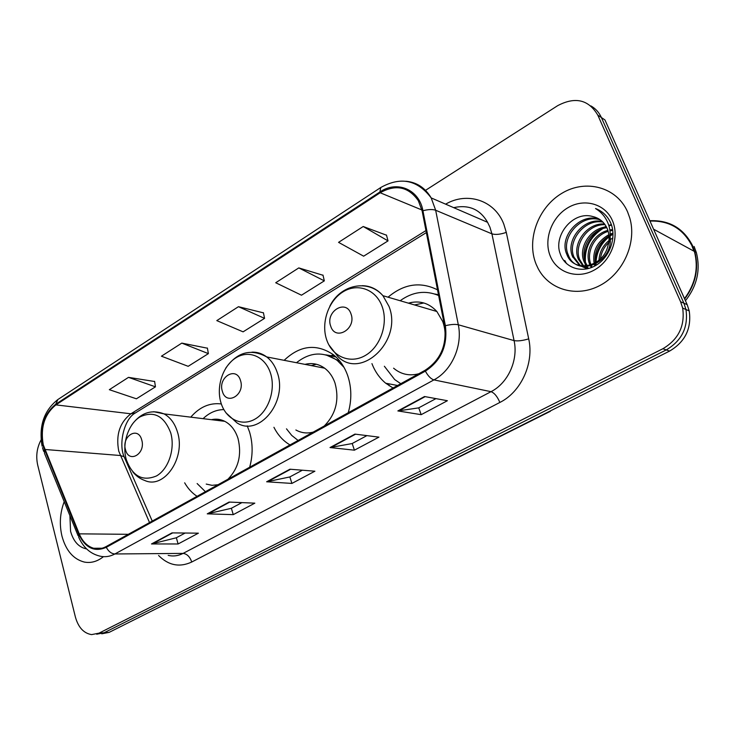 <?xml version="1.0" encoding="UTF-8"?>
<svg xmlns="http://www.w3.org/2000/svg" width="735" height="735" viewBox="0 0 735 735"><rect width="100%" height="100%" fill="white"/><g stroke="black" fill="none" stroke-linecap="round" stroke-linejoin="round"><path stroke-width="1.1" d="M371.947 363.632C375.015 371.607 379.6 378.139 385.719 383.229L393.023 387.997M273.935 427.292C277.858 435.065 283.214 440.945 290.003 444.932M348.252 412.739C351.826 400.005 351.661 387.685 347.756 375.787C344.651 366.903 339.864 359.884 333.387 354.72C316.491 343.364 300.073 345.239 284.142 360.325M389.164 385.765L388.521 383.762M184.66 482.812C187.949 488.564 192.074 493.066 197.053 496.309M249.67 467.23C252.978 455.176 252.932 443.416 249.532 431.941L247.236 425.841M437.527 289.847C420.411 281.34 403.928 283.793 388.062 297.188M221.336 403.947C209.815 402.55 199.617 406.951 190.76 417.158M101.752 633.809L109.147 632.366L669.613 351.073C685.158 341.876 691.699 328.49 689.228 310.914L687.179 304.648L604.96 119.961L601.395 117.545C599.071 112.427 595.57 108.55 590.903 105.913M96.689 634.204L104.094 632.761L666.25 349.915C681.869 340.654 688.438 327.194 685.966 309.518L683.908 303.215L601.395 117.545L683.908 303.215L685.966 309.518C688.438 327.194 681.869 340.654 666.25 349.915L104.094 632.761L96.689 634.204M61.979 536.21C65.948 550.616 73.39 559.225 84.314 562.064C90.993 563.322 97.369 561.522 103.442 556.661C97.369 561.522 90.993 563.322 84.314 562.064C73.39 559.225 65.948 550.616 61.979 536.21C59.232 524.441 59.976 512.92 64.202 501.674C59.976 512.92 59.232 524.441 61.979 536.21M536.155 264.306L538.195 268.67C549.238 289.792 576.663 297.868 599.898 285.502C623.225 273.392 637.034 242.623 629.803 218.047L627.58 211.873C616.72 186.837 585.51 178.798 561.779 193.36C537.882 207.573 526.223 240.226 536.155 264.306L538.195 268.67C549.238 289.792 576.663 297.868 599.898 285.502C623.225 273.392 637.034 242.623 629.803 218.047L627.58 211.873C616.72 186.837 585.51 178.798 561.779 193.36C537.882 207.573 526.223 240.226 536.155 264.306M43.282 444.868C40.26 427.586 44.467 414.264 55.915 404.884L380.17 192.754C395.742 184.044 408.467 186.69 418.334 200.692L422.156 211.064L444.574 325.972C446.954 345.413 440.458 360.187 425.069 370.284L106.097 546.583C101.99 548.797 97.838 549.357 93.63 548.255C87.309 546.344 82.504 541.539 79.233 533.849L43.282 444.868M42.795 445.18L78.764 534.262C85.352 548.044 94.53 552.398 106.29 547.327L425.372 371.129C441.156 360.775 447.826 345.634 445.373 325.697L422.928 210.743C419.262 189.354 396.891 180.13 379.894 191.991L55.741 404.204C44.008 413.814 39.699 427.476 42.795 445.18M386.509 235.209L363.209 226.509L338.559 242.357L363.65 256.184L388.025 240.887L386.463 235.016M323.023 275.267L298.796 267.908L275.717 282.745L301.479 295.204L324.328 280.862L322.977 275.074M154.635 381.502L128.506 377.358L109.331 389.688L136.398 398.802L155.452 386.84L154.607 381.318M207.417 348.197L181.802 343.107L161.434 356.199L188.169 366.315L208.382 353.627L207.38 348.013M263.442 312.853L238.452 306.697L216.797 320.616L243.092 331.843L264.563 318.365L263.406 312.669M41.059 439.953C36.869 447.808 35.749 456.196 37.706 465.117L75.402 617.06C78.342 627.451 83.735 633.304 91.59 634.608L99.004 633.157L662.851 348.748C678.543 339.423 685.139 325.871 682.659 308.094L680.592 301.754L597.794 115.11C588.57 99.574 575.193 96.432 557.663 105.665L425.519 190.337M424.527 396.533L447.394 400.722L421.183 414.669L397.856 410.929L424.527 396.533M229.072 502.069L254.825 503.163L233.261 514.638L207.252 513.848L229.072 502.069M171.999 532.884L198.395 533.178L178.1 543.974L151.493 543.955L171.999 532.884M354.922 434.109L378.938 437.141L354.426 450.178L330.033 447.551L354.922 434.109M289.921 469.215L314.892 471.208L291.914 483.428L266.64 481.783L289.921 469.215M291.914 483.428L289.856 476.914M302.37 470.207L289.755 476.969L266.64 481.783M354.426 450.178L352.194 443.508M366.903 435.625L352.093 443.563L330.033 447.551M178.1 543.974L176.354 537.744M185.147 533.031L176.235 537.809L151.493 543.955M233.261 514.638L231.36 508.262M241.907 502.611L231.249 508.326L207.252 513.848M421.183 414.669L418.739 407.842M435.938 398.627L418.647 407.888L397.856 410.929M238.452 306.697L264.563 318.365M181.802 343.107L208.382 353.627M128.506 377.358L155.452 386.84M298.796 267.908L324.328 280.862M363.209 226.509L388.025 240.887M69.917 515.685L70.569 531.286C73.454 541.511 78.801 547.382 86.62 548.916M141.736 439.962C138.189 425.795 121.312 436.158 125.51 449.737C128.873 463.904 146.008 453.78 141.736 439.962M227.979 479.211C238.563 468.25 241.916 454.68 238.03 438.519C235.402 430.352 230.983 424.619 224.763 421.32C220.482 419.189 216.035 418.638 211.432 419.685M223.853 409.597C216.246 409.689 209.319 412.712 203.08 418.665M220.252 419.657L217.79 420.466M197.136 483.547L205.396 491.697M206.223 484.08L212.038 485.33L218.01 484.723M212.562 419.823L213.26 419.345M240.492 380.491C236.358 365.764 217.542 377.312 222.393 391.387C226.297 406.133 245.416 394.842 240.492 380.491M324.227 426.024C335.895 414.182 339.496 399.868 335.013 383.073C332.808 376.715 329.353 371.754 324.631 368.189C318.586 363.88 312.035 362.603 304.97 364.367M343.989 367.316L337.209 360.416C323.648 351.211 310.069 351.982 296.481 362.722M339.938 361.262L325.844 354.849M316.326 364.238L311.272 365.598M286.485 428.836L291.74 435.432L298.107 440.458M295.874 429.984C301.304 432.988 307.074 433.705 313.183 432.125M306.054 364.578L307.184 363.898M331.219 355.547L333.672 354.941M351.008 313.937C346.185 298.603 325.081 311.548 330.704 326.165C335.27 341.518 356.741 328.839 351.008 313.937M444.776 340.755C445.621 333.956 444.932 327.534 442.718 321.498L436.866 311.493C428.928 302.939 419.437 300.165 408.394 303.151M438.63 295.516C425.464 289.994 412.647 291.74 400.162 300.734M438.584 295.268L435.442 294.221M423.838 302.976L414.522 304.942M384.368 366.25L394.695 379.582L400.786 383.707M393.602 368.189C400.933 374.354 409.321 376.21 418.794 373.757M409.57 303.491L411.692 302.361M437.931 294.68L438.446 294.597M691.562 245.067C682.686 228.456 668.813 220.463 649.97 221.07M684.662 299.007C695.714 284.215 699.077 268.422 694.75 251.618L692.517 245.591C683.559 228.254 669.319 219.958 649.804 220.711M591.39 267.558L590.527 266.088M590.076 265.188L589.525 263.92C584.481 251.572 593.237 234.052 607.891 230.377M592.208 267.237L591.473 265.831M591.05 264.876L590.903 264.517C586.025 252.528 594.101 235.549 608.194 231.369M588.588 268.477L586.925 266.667M586.383 265.951L583.957 261.485C578.179 247.778 589.994 228.172 606.421 226.894M587.274 265.831L585.354 262.101C579.768 248.724 590.775 229.623 606.825 227.703M586.861 268.881L586.144 268.486M585.483 268.064L583.553 266.612M582.938 266.052L578.289 259.014C571.692 243.919 587.1 222.448 604.574 224M583.783 266.079L579.713 259.63C573.328 244.893 587.798 223.863 605.061 224.68M588.423 268.514L580.393 266.015M579.713 265.592L572.519 256.487C565.187 240.005 584.196 216.944 602.406 221.584M587.348 268.78L581.164 266.217M580.503 265.758L573.971 257.121C566.814 240.988 584.931 218.295 602.976 222.145M608.056 245.279C609.508 239.941 609.398 234.832 607.744 229.954L607.165 228.456C604.207 222.025 599.392 218.047 592.704 216.531C573.116 210.532 552.95 235.669 560.254 253.869C564.875 267.88 581.477 273.493 595.157 265.804C608.92 258.288 616.38 239.389 611.41 224.726L610.748 223.063C607.56 215.998 602.479 211.156 595.525 208.538C602.075 212.507 606.54 218.277 608.92 225.82C610.785 232.333 610.491 238.811 608.056 245.279C603.628 267.283 573.769 273.365 566.97 254.733L566.639 253.924C558.655 236.027 581.238 211.588 599.962 219.6M610.059 236.431C614.001 263.204 576.681 277.904 568.449 255.376L568.118 254.576C560.3 237.028 581.973 212.92 600.605 220.059M598.961 260.245C599.438 252.316 602.764 245.766 608.947 240.593M610.234 239.61L612.871 237.965M600.431 258.895C601.285 252.491 604.032 247.061 608.663 242.623M594.872 265.96L594.459 264.71M594.137 263.525C592.291 251.076 597.197 241.466 608.865 234.695M610.142 234.125L612.972 233.133M595.846 265.418L595.515 264.196M595.249 262.91C594.055 251.444 598.639 242.458 609.003 235.963M610.114 235.393L613.008 234.199M609.829 229.936L612.595 229.577M609.949 230.873L612.714 230.367M550.313 256.184C556.946 272.758 577.361 279.557 594.211 270.085C611.171 260.879 619.881 237.368 612.402 220.583C605.171 203.659 584.123 197.935 567.861 207.748C551.489 217.321 543.431 239.757 550.313 256.184M685.443 300.753C697.111 285.832 700.74 269.736 696.33 252.482L694.097 246.473M693.932 251.177L691.883 245.738M684.487 298.621C695.402 283.857 698.709 268.128 694.4 251.425L692.159 245.398M595.525 208.538L599.218 210.201M566.492 263.589L564.995 260.769L564.25 260.456L565.16 262.248M586.87 268.339L586.337 266.695M586.135 265.978L585.483 262.799M585.409 262.23C584.481 247.989 590.251 236.799 602.718 228.668M608.929 225.856L610.427 225.388M610.904 225.259L611.538 225.103M596.067 265.28L596.002 263.938M596.011 262.45C596.618 252.077 600.973 243.551 609.049 236.854M610.087 236.064L612.724 234.3M586.254 268.229L585.74 266.713M585.538 266.033L584.794 262.496M584.518 259.391C584.564 247.226 589.571 237.414 599.539 229.936M604.005 227.271L606.099 226.316M608.773 225.342L609.407 225.149M610.041 224.974L611.382 224.634M595.332 262.864C595.763 251.93 600.32 242.991 609.003 236.054M109.147 632.366L99.004 633.157M687.179 304.648L680.592 301.754M669.613 351.073L662.851 348.748M554.796 408.697L549.118 411.545M550.396 411.278L234.272 569.57M55.915 404.884L130.903 413.796C119.713 422.524 115.671 434.991 118.776 451.207L149.527 522.576M445.621 204.155C467.184 191.477 494.655 200.168 503.769 224.037L506.296 232.389L528.704 338.863C534.253 363.265 521.069 391.975 499.864 402.449L191.761 562.009C179.56 567.64 168.499 565.463 158.576 555.476M422.928 210.743C428.303 209.337 432.538 209.172 435.662 210.247L491.917 233.849L489.914 227.143L487.571 222.31C480.111 209.291 468.811 204.413 453.688 207.647M78.066 535.668L44.513 453.366L44.321 449.884M425.372 371.129C428.092 376.081 430.94 379.003 433.935 379.894L114.89 553.97C111.417 553.731 108.55 551.516 106.29 547.327M445.373 325.697C450.886 324.374 455.195 324.071 458.309 324.769C462.802 345.781 451.694 370.633 433.935 379.894L491.017 391.672C507.977 383.165 518.469 360.168 514.077 340.608L491.917 233.849C495.555 234.924 500.351 234.437 506.296 232.389M168.177 555.375C173.221 556.579 178.192 555.917 183.098 553.4L114.89 553.97C109.873 556.643 104.793 557.341 99.657 556.064C90.368 553.758 83.404 547.547 78.783 537.432L78.764 534.262M405.904 181.251C416.782 182.252 425.207 187.802 431.188 197.917L435.662 210.247L458.309 324.769L514.077 340.608C517.706 341.279 522.585 340.7 528.704 338.863M379.894 191.991L380.785 187.499C400.694 176.382 417.489 179.845 431.188 197.917L487.571 222.31M42.088 446.182C38.67 426.116 43.944 410.562 57.9 399.518L55.741 404.204M597.794 115.11L601.395 117.545M191.761 562.009C189.906 556.762 187.021 553.887 183.098 553.4L491.017 391.672C494.37 392.903 497.319 396.496 499.864 402.449M380.17 192.754L421.927 209.989M425.96 230.57L130.903 413.796L135.589 412.822M44.771 449.462L120.283 455.507L124.077 456.674L152.246 521.078M79.233 533.849L128.303 534.308M125.373 459.632L124.077 456.674C118.252 443.471 124.518 418.518 135.323 412.987L426.355 232.591M290.591 469.27L267.503 481.728M229.761 502.097L208.143 513.765M172.697 532.893L152.411 543.845M355.565 434.192L330.86 447.523M425.133 396.643L398.646 410.948M170.685 432.759C164.043 415.78 153.799 410.507 139.972 416.92C128.212 424.077 121.863 443.729 126.19 459.301C132.337 476.207 142.434 481.756 156.481 475.949C168.6 469.132 175.38 448.662 170.685 432.759M132.897 472.017C136.205 476.041 140.137 478.853 144.703 480.451C164.006 489.602 185.955 457.859 177.475 432.061C174.838 423.406 170.355 417.351 164.024 413.878L153.689 411.692M270.508 373.215C265.28 356.576 248.944 349.612 235.944 357.807C222.861 365.773 215.971 386.61 220.959 402.771C225.755 419.042 241.594 426.943 255.027 419.097C268.541 411.499 275.937 389.734 270.508 373.215M225.921 412.794L236.817 422.754C258.545 437.518 288.065 401.962 277.315 372.691C275.083 365.938 271.555 360.683 266.713 356.934C262.211 353.572 257.287 351.973 251.93 352.148M336.014 356.98L325.881 354.858M382.163 306.614C376.072 289.324 357.577 282.681 343.024 291.85C328.389 300.762 320.864 322.941 326.652 339.726C332.22 356.64 350.136 364.33 365.194 355.547C380.353 347.012 388.466 323.786 382.163 306.614M328.857 344.862L337.852 356.466C361.041 380.436 402.973 340.636 388.953 306.311L382.926 295.69C377.266 289.158 370.357 285.823 362.226 285.685M438.473 294.735L434.835 294.018M669.328 237.773L668.795 237.478M397.571 385.489L385.719 383.229M689.228 310.914L682.659 308.094M236.008 569.019L232.361 570.525M42.465 447.652L43.696 451.409M380.638 187.6L57.9 399.518M93.63 548.255L102.073 548.227M224.763 421.32L164.024 413.878C151.474 409.138 140.78 412.739 131.932 424.683M324.631 368.189L266.713 356.934C250.856 348.271 237.212 351.991 225.774 368.097M339.432 360.867L337.209 360.416M333.469 356.098L326.083 354.913M436.866 311.493L382.926 295.69C367.959 278.537 340.057 284.757 329.804 306.293M438.492 294.808L435.221 294.147M590.6 265.023L589.847 264.701M585.685 262.882L584.279 262.276M580.034 260.42L578.61 259.804M574.292 257.921L572.841 257.287M568.449 255.376L566.97 254.733M696.33 252.482L694.75 251.618M694.4 251.425L653.58 229.191"/></g></svg>
